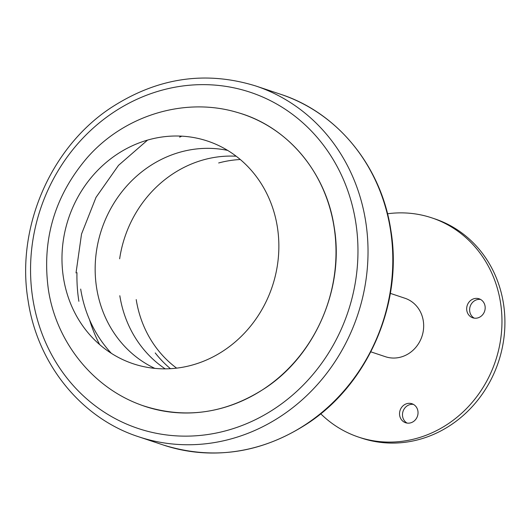 <?xml version="1.0" encoding="UTF-8"?>
<svg xmlns="http://www.w3.org/2000/svg" width="531" height="531" viewBox="0 0 531 531"><rect width="100%" height="100%" fill="white"/><g stroke="black" fill="none" stroke-linecap="round" stroke-linejoin="round"><path stroke-width="0.8" d="M480.528 299.431A10.016 9.166 -71.5 0 0 469.749 311.451A10.016 9.166 -71.5 0 0 474.276 318.155M413.39 404.376A10.016 9.166 -71.5 0 0 402.611 416.397A10.016 9.166 -71.5 0 0 407.138 423.101M387.517 213.767A115.572 105.742 108.5 0 1 431.809 217.863L434.756 218.852A115.572 105.742 108.5 0 1 503.441 303.447A115.572 105.742 108.5 0 1 361.551 438.095L358.604 437.106A115.572 105.742 108.5 0 1 320.737 413.775M466.802 310.469A10.016 9.166 -71.5 0 0 472.756 317.797A10.016 9.166 -71.5 0 0 485.055 306.128A10.016 9.166 -71.5 0 0 479.101 298.8A10.016 9.166 -71.5 0 0 466.802 310.469M399.664 415.415A10.016 9.166 -71.5 0 0 405.618 422.742A10.016 9.166 -71.5 0 0 417.91 411.074A10.016 9.166 -71.5 0 0 411.963 403.746A10.016 9.166 -71.5 0 0 399.664 415.415M431.809 217.863A115.572 105.742 108.5 0 1 500.494 302.458A115.572 105.742 108.5 0 1 358.604 437.106M390.345 293.371L404.967 298.256A30.818 28.196 108.5 0 1 423.28 320.81A30.818 28.196 108.5 0 1 385.446 356.719L370.824 351.834M109.685 352.226A146.39 133.938 108.5 0 1 108.483 350.115M179.597 137.131A146.39 133.938 108.5 0 1 181.828 136.162M165.174 368.853A115.572 105.742 108.5 0 1 119.82 295.721M119.654 258.803A115.572 105.742 108.5 0 1 236.176 156.214M78.88 301.303A152.543 139.567 108.5 0 1 76.968 272.615M99.655 344.586A146.39 133.938 108.5 0 1 89.54 319.728M170.444 368.687A117.152 107.189 108.5 0 1 155.225 352.929M176.631 368.142A112.486 102.921 108.5 0 1 136.215 299.59M218.659 162.964A117.152 107.189 108.5 0 1 240.284 159.512M154.833 368.375A115.572 105.742 108.5 0 1 96.635 287.981A115.572 105.742 108.5 0 1 227.62 150.386M111.337 353.307A127.898 117.019 108.5 0 1 80.685 289.07M163.415 445.044C213.98 460.656 262.493 453.175 308.956 422.583C369.072 382.406 403.162 302.106 390.796 229.883C381.351 166.575 337.63 112.678 280.547 94.252A184.914 169.19 108.5 0 1 390.444 229.604A184.914 169.19 108.5 0 1 163.415 445.044L138.644 436.767A184.914 169.19 108.5 0 0 365.667 221.334A184.914 169.19 108.5 0 0 255.769 85.982C205.112 70.344 156.545 77.805 110.063 108.357C49.887 148.507 15.797 228.728 28.156 300.958C37.595 364.273 81.389 418.295 138.644 436.767M32.816 298.767A177.208 162.141 108.5 0 1 167.092 88.876A177.208 162.141 108.5 0 1 355.704 222.018A177.208 162.141 108.5 0 1 221.42 431.902A177.208 162.141 108.5 0 1 32.816 298.767M236.567 112.227A154.083 140.981 108.5 0 1 239.494 113.09A154.083 140.981 108.5 0 1 334.039 226.823A154.083 140.981 108.5 0 1 283.474 373.439A154.083 140.981 108.5 0 1 141.923 405.319A154.083 140.981 108.5 0 1 139.062 404.25C91.325 386.216 55.967 340.637 48.367 289.475C41.677 239.992 54.52 196.191 86.892 158.065C123.477 115.884 183.746 96.755 236.567 112.227M63.474 277.852A117.384 107.401 108.5 0 1 152.424 138.817A117.384 107.401 108.5 0 1 277.361 227.009A117.384 107.401 108.5 0 1 188.412 366.045A117.384 107.401 108.5 0 1 63.474 277.852M147.565 140.091L118.513 165.353L96.011 197.366L81.528 234.038L76.019 272.967M280.547 94.252L255.769 85.982M239.494 113.09C288.326 127.526 326.147 173.04 334.158 226.923C344.48 287.138 316.018 354.164 265.912 387.637C226.126 413.742 184.795 419.636 141.923 405.319"/></g></svg>

